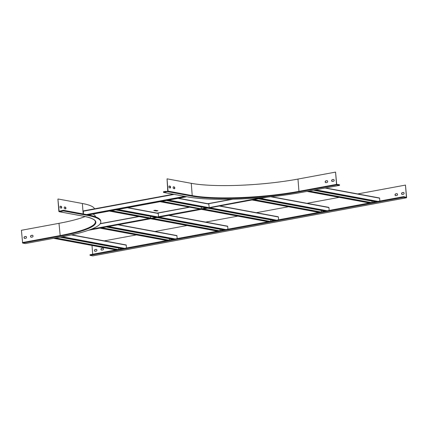 <?xml version="1.0" encoding="UTF-8"?>
<svg xmlns="http://www.w3.org/2000/svg" width="428" height="428" viewBox="0 0 428 428"><rect width="100%" height="100%" fill="white"/><g stroke="black" fill="none" stroke-linecap="round" stroke-linejoin="round"><path stroke-width="0.64" d="M258.405 198.806L259.796 198.528L258.405 198.806L325.098 211.191L403.647 196.645L403.7 197.308L90.051 255.398L90.003 254.735L320.101 212.117L253.408 199.732L252.103 199.972L318.801 212.363M329.164 210.442L328.934 207.575L270.731 196.768M321.23 210.474L321.342 211.892M271.315 196.703L328.934 207.575M253.408 199.732L252.012 199.967M320.781 211.994L254.034 199.598M320.101 212.117L325.098 211.191M199.839 209.083L157.681 216.889L117.871 209.495M110.681 210.827L115.678 209.902L156.183 217.429L151.18 218.355L110.681 210.827M157.483 217.183L116.978 209.661L160.067 201.684L200.571 209.206L157.681 216.889M225.021 229.729L158.253 217.328L201.304 209.169M158.253 217.328L158.649 217.071L158.253 217.328M150.608 218.558L88.543 230.237M118.406 224.716L176.844 235.555L177.235 238.578M169.413 240.028L169.306 238.669M219.794 205.938L278.398 216.996L219.334 206.023M278.617 219.799L278.398 216.996M270.689 219.89L270.796 221.249M96.305 251.129L95.219 251.332A0.909 0.76 100.5 0 1 95.08 249.551L96.166 249.347A0.909 0.76 100.5 0 1 96.305 251.129M396.911 195.457A0.909 0.76 -79.5 0 0 396.772 193.675L395.686 193.873A0.909 0.76 -79.5 0 0 395.825 195.66L396.911 195.457M403.433 194.253A0.909 0.76 -79.5 0 0 403.294 192.466L402.202 192.67A0.909 0.76 -79.5 0 0 402.347 194.451L403.433 194.253M357.701 193.932L405.466 185.089L406.434 197.367L403.647 196.645M104.239 240.873L136.43 234.913M154.931 231.484L187.122 225.524M205.622 222.1L237.818 216.135M256.319 212.711L288.509 206.745M307.01 203.321L339.201 197.362M91.999 245.463L92.689 254.237M102.822 249.925L101.736 250.123A0.909 0.76 100.5 0 1 101.597 248.342L102.683 248.138A0.909 0.76 100.5 0 1 102.822 249.925M71.69 234.844L126.153 244.944L126.544 247.967M118.722 249.417L118.615 248.058M227.926 229.189L227.707 226.38L168.643 215.412M219.997 229.28L220.104 230.639M169.103 215.327L227.707 226.38M100.821 221.795A82.888 13.91 -4.5 0 0 87.665 215.434L87.612 214.77A82.888 13.91 -4.5 0 1 87.74 214.792A82.888 13.91 -4.5 0 1 88.494 214.936A82.888 13.91 -4.5 0 1 100.767 221.132L100.821 221.795A82.888 13.91 -4.5 0 1 62.927 236.609L25.343 243.569L22.652 243.072L60.241 236.112L58.989 223.325L21.4 230.291L22.652 243.072M63.408 210.276L59.123 211.277L57.898 199.047L58.861 211.325A0.465 0.391 -79.5 0 0 59.289 211.71L63.462 210.934L63.408 210.276L87.612 214.77M60.589 207.981L61.29 208.11A0.909 0.476 79.5 0 0 61.381 208.115A0.909 0.476 79.5 0 0 61.696 207.222A0.909 0.476 79.5 0 0 61.145 206.328L60.45 206.2A0.909 0.476 79.5 0 0 60.353 206.2A0.909 0.476 79.5 0 0 60.038 207.088A0.909 0.476 79.5 0 0 60.589 207.981M83.182 213.946L82.363 203.493L58.155 198.999M64.783 208.762L65.484 208.891A0.909 0.476 79.5 0 0 65.58 208.891A0.909 0.476 79.5 0 0 65.896 208.003A0.909 0.476 79.5 0 0 65.345 207.109L64.644 206.981A0.909 0.476 79.5 0 0 64.548 206.981A0.909 0.476 79.5 0 0 64.232 207.869A0.909 0.476 79.5 0 0 64.783 208.762M61.241 208.104A0.909 0.476 79.5 0 0 61.418 207.147A0.909 0.476 79.5 0 0 60.888 206.376L60.23 206.253M65.441 208.885A0.909 0.476 79.5 0 0 65.612 207.928A0.909 0.476 79.5 0 0 65.083 207.157L64.43 207.034M87.665 215.434L63.462 210.934M85.14 216.557A77.447 13.001 -4.5 0 1 58.989 223.325M82.363 203.493A77.757 13.049 -4.5 0 1 94.551 208.821M31.164 237.251A0.909 0.76 100.5 0 1 31.346 235.486L32.432 235.288A0.909 0.76 100.5 0 1 32.581 235.277M24.647 238.455A0.909 0.76 100.5 0 1 24.824 236.695L25.91 236.491A0.909 0.76 100.5 0 1 26.06 236.481M31.314 237.24L32.4 237.037A0.909 0.76 -79.5 0 0 32.261 235.256L31.174 235.459A0.909 0.76 -79.5 0 0 31.314 237.24M24.797 238.444L25.883 238.246A0.909 0.76 -79.5 0 0 25.744 236.465L24.658 236.663A0.909 0.76 -79.5 0 0 24.797 238.444M201.877 208.966L161.372 201.444L166.369 200.518L206.874 208.04L201.877 208.966L162.046 201.315M88.494 214.936L109.375 211.074L149.88 218.596L90.153 229.654M209.34 207.682L208.944 207.938L209.34 207.682M149.147 218.473L91.432 229.162M206.178 207.912L201.856 208.709M154.401 210.378L156.45 211.009L157.969 210.731L155.134 210.244L153.77 210.506L156.45 211.009M156.611 210.747L157.344 210.613M95.631 216.868A78.121 13.113 175.5 0 0 93.02 214.102M201.353 208.618L201.224 206.992M83.412 213.989L83.374 210.897L83.198 211.239L174.164 194.392M261.711 197.624L208.174 207.799L167.674 200.277L186.779 196.736M269.41 221.506L202.722 209.094M264.386 197.388L208.174 207.799M178.535 198.266L208.762 203.878L209.19 207.35M208.762 203.878L178.497 198.271M165.502 191.364L163.437 191.749L163.491 192.413L167.664 191.637L191.867 196.136A0.465 0.391 -79.5 0 0 192.22 195.601L191.257 183.323L167.048 178.829L167.755 191.156L165.529 191.723L165.502 191.364L166.476 191.546M270.089 221.383L203.343 208.987M332.294 181.483A0.909 0.76 100.5 0 1 332.476 179.717L333.562 179.519A0.909 0.76 100.5 0 1 333.712 179.509M336.702 184.415L335.568 172.104L336.531 184.382L336.82 184.891L339.506 185.388L339.452 184.725L336.702 184.415M325.778 182.686A0.909 0.76 100.5 0 1 325.954 180.926L327.04 180.723A0.909 0.76 100.5 0 1 327.195 180.712M332.305 179.685L333.391 179.487A0.909 0.76 100.5 0 1 333.53 181.269L332.444 181.472A0.909 0.76 100.5 0 1 332.305 179.685L332.476 179.717M191.257 183.323A77.447 13.001 -4.5 0 0 297.979 179.065L335.568 172.104M325.788 180.894L326.874 180.691A0.909 0.76 100.5 0 1 327.013 182.478L325.927 182.676A0.909 0.76 100.5 0 1 325.788 180.894L325.954 180.926M339.506 185.388L301.922 192.349A82.888 13.91 -4.5 0 1 187.694 196.907L163.491 192.413M173.324 186.87L173.977 186.988A0.909 0.476 -100.5 0 1 174.506 187.758A0.909 0.476 -100.5 0 1 174.335 188.716M169.124 186.089L169.777 186.212A0.909 0.476 -100.5 0 1 170.312 186.983A0.909 0.476 -100.5 0 1 170.135 187.935M167.664 191.637A0.465 0.391 100.5 0 0 168.017 191.107L167.048 178.829M173.677 188.593L174.378 188.727A0.909 0.476 79.5 0 0 174.474 188.727A0.909 0.476 79.5 0 0 174.79 187.833A0.909 0.476 79.5 0 0 174.239 186.94L173.538 186.811A0.909 0.476 79.5 0 0 173.442 186.811A0.909 0.476 79.5 0 0 173.126 187.699A0.909 0.476 79.5 0 0 173.677 188.593M169.483 187.817L170.178 187.946A0.909 0.476 79.5 0 0 170.274 187.946A0.909 0.476 79.5 0 0 170.59 187.057A0.909 0.476 79.5 0 0 170.039 186.164L169.338 186.03A0.909 0.476 79.5 0 0 169.247 186.03A0.909 0.476 79.5 0 0 168.932 186.924A0.909 0.476 79.5 0 0 169.483 187.817M337.178 184.655L338.125 184.479M96.482 249.369A0.909 0.76 -79.5 0 0 96.332 249.38L95.246 249.578A0.909 0.76 -79.5 0 0 95.07 251.343M395.675 195.671A0.909 0.76 100.5 0 1 395.857 193.905L396.943 193.707A0.909 0.76 100.5 0 1 397.093 193.697M402.197 194.462A0.909 0.76 100.5 0 1 402.374 192.702L403.46 192.498A0.909 0.76 100.5 0 1 403.609 192.488M403.7 197.308L406.386 197.806L406.6 197.394L405.466 185.089M103.004 248.16A0.909 0.76 -79.5 0 0 102.848 248.17L101.762 248.374A0.909 0.76 -79.5 0 0 101.586 250.134M90.051 255.398L92.833 255.88M370.798 202.733L308.417 191.145M313.414 190.219L375.795 201.807M379.855 201.053L379.631 198.191L325.082 188.058M371.921 201.085L372.034 202.503M325.542 187.972L379.631 198.191M371.472 202.605L309.091 191.022M202.647 209.105L207.644 208.179L274.407 220.581M59.952 237.16L122.328 248.748M117.331 249.674L54.955 238.086M118.01 249.545L55.629 237.963M155.482 217.296L151.18 218.355M151.164 218.098L111.355 210.704M218.719 230.895L151.951 218.494L156.969 217.574M151.951 218.494L156.948 217.568L223.716 229.97M219.393 230.772L152.652 218.376M150.533 216.381L150.661 218.002M158.494 216.739L158.242 213.481L127.346 207.741M127.806 207.66L158.242 213.481M168.027 240.285L101.639 227.953L100.334 228.194L166.722 240.525M108.118 226.621L106.636 227.027L173.024 239.359M168.702 240.156L101.955 227.76M327.297 210.785L260.55 198.389M326.404 210.951L259.71 198.565M406.028 197.442L406.434 197.367M59.54 211.352L59.123 211.277M83.262 216.161A0.465 0.391 -79.5 0 0 83.492 216.204L59.289 211.71M83.492 216.204A77.912 13.075 -4.5 0 1 60.241 236.112M22.368 242.569L59.952 235.603A77.447 13.001 -4.5 0 0 95.358 221.763C95.284 219.66 91.287 217.804 83.374 216.204L59.171 211.71M267.532 197.089L208.944 207.938L275.712 220.34M83.374 210.897L173.329 194.237M231.826 199.255L207.821 203.701M189.326 207.131L157.13 213.091M138.629 216.52L100.28 223.619M100.163 223.796L139.047 216.595M157.547 213.171L189.743 207.206M208.243 203.781L232.784 199.234M86.483 214.562L184.757 196.361M87.74 214.792L186.009 196.591M208.372 207.5L168.568 200.111M208.934 204.092L178.037 198.357M276.606 220.174L209.859 207.778M297.979 179.065L298.947 191.343L336.531 184.382M168.017 191.107L192.22 195.601A77.447 13.001 -4.5 0 0 298.947 191.343L299.236 191.851L336.82 184.891M299.236 191.851A77.912 13.075 -4.5 0 1 191.867 196.136M92.737 255.896L406.386 197.806M307.111 191.386L369.492 202.974M377.095 201.561L314.719 189.979M377.988 201.401L315.613 189.813M201.342 209.351L268.105 221.747M123.633 248.508L61.252 236.919M53.65 238.326L116.031 249.915M126.319 245.158L71.273 234.935M124.527 248.342L62.146 236.754M225.914 229.563L159.168 217.167M150.651 218.735L217.413 231.136M174.324 239.118L107.936 226.786M177.015 235.769L117.951 224.802M175.218 238.952L108.477 226.556M271.357 196.698L328.768 207.361M318.764 212.368L252.039 199.972M158.344 217.317L201.331 209.356L268.072 221.758M88.494 230.253L150.64 218.745L217.381 231.141M95.273 216.734L95.209 215.899M209.041 207.933L267.623 197.083M173.308 194.232L83.337 210.897M202.685 209.105L207.66 208.185M200.502 209.206L160.035 201.69M219.826 205.932L278.227 216.777M92.79 255.896L406.434 197.806M325.58 187.967L379.459 197.971M369.455 202.979L307.079 191.391M71.722 234.833L126.153 244.944M115.993 249.92L53.618 238.332M169.135 215.321L227.536 226.166M149.811 218.596L109.343 211.079M127.838 207.65L158.071 213.267M118.444 224.711L176.844 235.555M166.69 240.531L100.264 228.194"/></g></svg>
